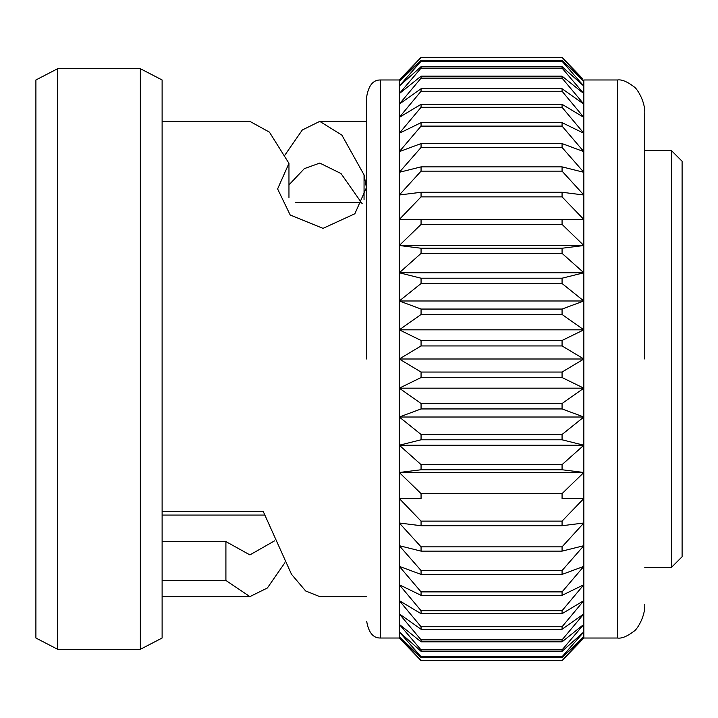 <?xml version="1.0" encoding="UTF-8"?>
<svg xmlns="http://www.w3.org/2000/svg" width="718" height="718" viewBox="0 0 718 718"><rect width="100%" height="100%" fill="white"/><g stroke="black" fill="none" stroke-linecap="round" stroke-linejoin="round"><path stroke-width="1.08" d="M671.51 150.654L682.1 161.254L682.1 556.746L671.51 567.346L671.51 150.654L644.764 150.654M274.536 540.86L249.909 554.906L225.91 541.587L162.115 541.587M284.849 202.925C298.509 202.539 298.509 202.539 284.849 202.925C298.509 202.539 298.509 202.539 284.849 202.925L284.418 202.925M284.84 155.196L302.296 129.994L319.77 121.378L341.885 135.119L364.053 174.896L366.431 187.658L354.854 213.767L323.019 228.369L290.189 214.996L277.606 188.924L288.959 163.372L269.429 132.139L249.909 121.396L162.115 121.378M35.9 79.976L35.9 638.024L57.664 649.305L57.664 68.695L35.9 79.976M140.351 649.305L162.115 638.024L162.115 79.976L140.351 68.695L140.351 649.305L57.664 649.305M421.062 372.059L421.062 377.542L562.068 377.542L562.068 372.059L421.062 372.059L399.307 359L399.307 79.976L421.062 57.368L399.307 81.511L421.062 60.384L421.062 61.245L399.307 86.079L421.062 66.675L421.062 68.102L399.307 93.636L421.062 76.162L421.062 78.136L399.307 104.101L421.062 88.754L421.062 91.249L399.307 117.366L421.062 104.307L421.062 107.305L399.307 133.27L421.062 122.652L421.062 126.108L399.307 151.651L421.062 143.582L421.062 147.468L399.307 172.302L421.062 166.872L421.062 171.144L399.307 195L421.062 192.271L421.062 196.876L399.307 219.493L421.062 219.493L421.062 224.393L399.307 245.511L421.062 248.24L421.062 253.373L399.307 272.777L421.062 278.207L421.062 283.52L399.307 300.986L421.062 309.054L421.062 314.484L399.307 329.831L421.062 340.458L421.062 345.941L399.307 359L583.833 359L583.833 638.024L582.585 639.334M644.764 604.421C645.428 616.412 636.938 629.767 633.913 631.275C627.137 636.426 621.689 638.679 617.561 638.024L617.561 79.976L583.833 79.976L583.833 359L562.068 345.941L562.068 340.458L421.062 340.458M644.764 359L644.764 113.579C645.428 101.588 636.938 88.233 633.913 86.725C627.137 81.574 621.689 79.321 617.561 79.976M583.833 219.493L562.068 219.493L583.833 219.493L562.068 196.876L562.068 192.271L583.833 195L562.068 171.144L562.068 166.872L583.833 172.302L562.068 147.468L562.068 143.582L583.833 151.651L562.068 126.108L562.068 122.652L583.833 133.27L562.068 107.305L562.068 104.307L583.833 117.366L562.068 91.249L562.068 88.754L583.833 104.101L562.068 78.136L562.068 76.162L583.833 93.636L562.068 68.102L562.068 66.675L583.833 86.079L562.068 61.245L562.068 60.384L583.833 81.511L562.068 57.368L582.585 78.666M421.062 377.542L399.307 388.169L421.062 403.516L421.062 408.946L399.307 417.014L421.062 434.48L421.062 439.793L399.307 445.223L421.062 464.627L421.062 469.76L399.307 472.489L421.062 493.607L421.062 498.507L399.307 498.507L421.062 521.124L421.062 525.729L399.307 523L421.062 546.856L421.062 551.128L399.307 545.698L421.062 570.532L421.062 574.418L399.307 566.349L421.062 591.892L421.062 595.348L399.307 584.73L421.062 610.695L421.062 613.693L399.307 600.634L421.062 626.751L421.062 629.246L399.307 613.899L421.062 639.864L421.062 641.838L399.307 624.364L421.062 649.898L421.062 651.325L399.307 631.921L421.062 656.755L421.062 657.616L399.307 636.489L421.062 660.632L562.221 660.479M562.068 57.368L421.062 57.368M562.068 57.655L421.062 57.655M562.068 660.632L421.062 660.632L399.307 638.024L399.307 472.489L583.833 472.489L562.068 493.607L562.068 498.507L583.833 498.507L562.068 521.124L562.068 525.729L583.833 523L562.068 546.856L562.068 551.128L583.833 545.698L562.068 570.532L562.068 574.418L583.833 566.349L562.068 591.892L562.068 595.348L583.833 584.73L562.068 610.695L562.068 613.693L583.833 600.634L562.068 626.751L562.068 629.246L583.833 613.899L562.068 639.864L562.068 641.838L583.833 624.364L562.068 649.898L562.068 651.325L583.833 631.921L562.068 656.755L562.068 657.616L583.833 636.489L562.068 660.632L583.833 638.024L617.561 638.024M421.062 660.345L562.068 660.345M562.068 60.384L421.062 60.384M562.068 61.245L421.062 61.245M421.062 657.616L562.068 657.616M421.062 656.755L562.068 656.755M562.068 66.675L421.062 66.675M562.068 68.102L421.062 68.102M421.062 651.325L562.068 651.325M421.062 649.898L562.068 649.898M562.068 76.162L421.062 76.162M562.068 78.136L421.062 78.136M421.062 641.838L562.068 641.838M421.062 639.864L562.068 639.864M562.068 88.754L421.062 88.754M562.068 91.249L421.062 91.249M421.062 629.246L562.068 629.246M421.062 626.751L562.068 626.751M562.068 104.307L421.062 104.307M562.068 107.305L421.062 107.305M421.062 613.693L562.068 613.693M421.062 610.695L562.068 610.695M562.068 122.652L421.062 122.652M562.068 126.108L421.062 126.108M421.062 595.348L562.068 595.348M421.062 591.892L562.068 591.892M562.068 143.582L421.062 143.582M562.068 147.468L421.062 147.468M421.062 574.418L562.068 574.418M421.062 570.532L562.068 570.532M562.068 166.872L421.062 166.872M562.068 171.144L421.062 171.144M421.062 551.128L562.068 551.128M421.062 546.856L562.068 546.856M562.068 192.271L421.062 192.271M562.068 196.876L421.062 196.876M421.062 525.729L562.068 525.729M421.062 521.124L562.068 521.124M399.307 245.511L583.833 245.511L562.068 224.393L562.068 219.493L421.062 219.493M562.068 498.507L583.833 498.507M562.068 224.393L421.062 224.393M421.062 493.607L562.068 493.607M583.833 245.511L562.068 248.24L421.062 248.24M399.307 272.777L583.833 272.777L562.068 253.373L562.068 248.24M562.068 253.373L421.062 253.373M421.062 469.76L562.068 469.76L583.833 472.489M562.068 469.76L562.068 464.627L583.833 445.223L399.307 445.223L399.307 417.014L583.833 417.014L562.068 434.48L562.068 439.793L583.833 445.223M421.062 464.627L562.068 464.627M583.833 272.777L562.068 278.207L421.062 278.207M399.307 300.986L583.833 300.986L562.068 283.52L562.068 278.207M562.068 283.52L421.062 283.52M421.062 439.793L562.068 439.793M421.062 434.48L562.068 434.48M583.833 300.986L562.068 309.054L421.062 309.054M399.307 329.831L583.833 329.831L562.068 314.484L562.068 309.054M562.068 314.484L421.062 314.484M421.062 408.946L562.068 408.946L583.833 417.014M562.068 408.946L562.068 403.516L583.833 388.169L399.307 388.169L399.307 359M421.062 403.516L562.068 403.516M583.833 329.831L562.068 340.458M562.068 345.941L421.062 345.941M562.068 377.542L583.833 388.169M562.068 372.059L583.833 359M399.307 472.489L399.307 445.223M399.307 417.014L399.307 388.169M366.665 359L366.665 96.777L366.665 359M162.115 515.075L264.511 515.075M162.115 511.378L263.192 511.378L291.499 574.292L305.617 590.95L319.77 596.622L366.665 596.622M284.84 562.804L267.374 587.988L249.909 596.604L225.91 580.458L162.115 580.458M364.053 199.721L364.053 174.896M288.959 184.894L304.342 168.631L319.77 163.085L340.978 173.514L362.204 203.741M288.959 197.71L288.959 163.372M225.91 541.587L225.91 580.458M399.307 79.976L380.262 79.976L380.262 638.024C373.118 638.096 368.585 632.495 366.665 621.223M361.567 202.566L295.439 202.566M366.665 121.378L319.77 121.378M140.351 68.695L57.664 68.695M399.307 638.024L380.262 638.024M380.262 79.976C373.118 79.904 368.585 85.505 366.665 96.777M249.909 596.622L162.115 596.622M671.51 567.346L644.764 567.346"/></g></svg>
